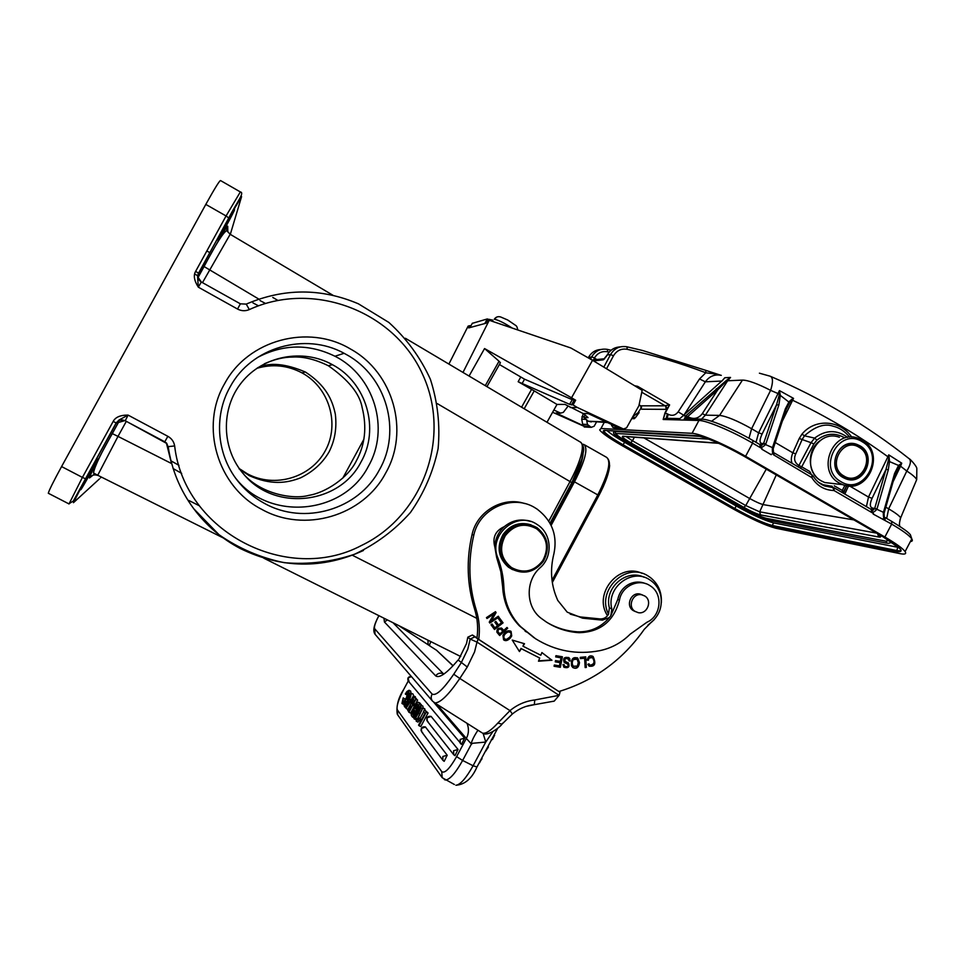 <?xml version="1.0" encoding="UTF-8"?>
<svg xmlns="http://www.w3.org/2000/svg" width="966" height="966" viewBox="0 0 966 966"><rect width="100%" height="100%" fill="white"/><g stroke="black" fill="none" stroke-linecap="round" stroke-linejoin="round"><path stroke-width="1.45" d="M496.85 317.017L494.314 319.191C495.86 316.957 497.961 316.208 500.617 316.957L507.742 320.012L515.542 325.337C516.581 325.784 517.317 327.329 517.764 329.961M488.917 319.311L492.926 320.193M860.054 445.845L856.77 444.336C838.512 437.369 825.652 468.232 842.98 477.47L845.636 478.738C863.954 486.478 877.587 455.372 860.054 445.845M846.735 478.581L845.673 478.75M856.77 444.336L848.981 443.829M236.042 478.689L236.392 479.112C270.685 521.966 344.089 514.093 368.312 466.409C390.131 428.928 374.397 375.955 334.936 356.237C308.806 343.51 282.881 343.993 257.125 357.698M360.861 462.267C339.452 504.288 275.141 511.787 244.181 474.741C221.468 449.407 220.308 408.654 241.766 382.282C263.018 355.73 302.901 348.219 332.413 364.677C366.73 382.729 380.049 429.254 360.861 462.267M264.394 363.771C274.586 359.243 284.028 357.009 292.734 357.058C303.396 356.442 315.278 359.34 328.38 365.764C348.557 379.916 359.823 393.899 362.178 407.7C367.02 427.093 365.076 444.819 356.333 460.867C348.219 477.844 325.445 492.745 308.927 495.341C294.316 499.591 263.344 494.797 245.135 475.791M346.758 354.764L344.101 353.302C305.232 331.785 251.269 347.217 230.149 386.859C212.918 416.974 217.048 457.292 239.797 483.435C246.741 491.549 254.891 498.154 264.237 503.25C304.061 525.818 358.495 509.589 379.348 469.923C401.832 431.162 386.714 376.619 346.758 354.764M261.496 509.215C304.483 533.51 363.131 515.953 385.591 473.207C409.813 431.44 393.573 372.647 350.513 349.028C308.492 323.658 247.996 339.706 224.667 383.599C199.479 426.465 217.555 486.743 261.496 509.215M61.583 466.566L82.412 477.409L113.167 421.43C115.413 417.155 120.376 415.054 128.067 415.09L167.83 436.306C171.646 438.455 173.928 441.667 174.653 445.954L168.193 446.63C171.586 469.5 180.123 490.221 193.78 508.78L218.992 534.705C238.988 548.591 260.832 557.925 284.511 562.719C308.528 564.675 331.857 561.862 354.51 554.267C376.052 544.112 394.708 530.189 410.453 512.487C424.002 493.095 433.227 471.819 438.105 448.659C440.255 425.076 437.67 401.953 430.389 379.288C420.476 357.589 406.638 338.643 388.875 322.451L358.386 303.807C321.159 287.977 283.775 288.073 246.245 304.109L240.377 303.831L237.539 309.048L198.32 287.168C194.166 280.611 193.272 275.334 195.639 271.349L226.068 215.961L205.806 204.406L61.583 466.566C53.504 481.37 49.085 490.269 48.3 493.252L48.602 493.397M249.313 309.579C245.352 311.257 241.428 311.076 237.539 309.048M240.377 303.831L201.339 282.012L198.32 287.168L197.571 276.566L201.314 282.012M195.639 271.349L198.441 273.149L197.559 276.542L198.501 273.245L228.845 218.002L226.068 215.961L240.341 191.944C244.941 192.693 237.02 201.822 228.809 217.893L198.658 273.149C197.173 276.554 197.933 279.428 200.94 281.782M198.658 273.149L198.006 277.447M166.345 442.79L171.537 463.535L117.997 436.39L97.723 475.26L93.497 472.978C94.523 466.759 100.79 453.622 112.322 433.589L118.42 422.48M524.635 503.54C502.96 496.222 477.071 511.304 472.084 534.427C466.18 559.749 467.013 584.611 474.572 609.015C477.53 618.469 478.327 628.142 476.987 638.043L478.725 639.395C480.078 629.434 479.269 619.701 476.298 610.21C468.691 585.662 467.858 560.654 473.799 535.176C479.45 507.959 513.429 493.397 535.792 508.273L537.217 509.191C552.914 521.29 558.239 537.144 553.216 556.778C549.956 572.017 551.477 586.567 557.78 600.429L567.235 612.166L582.583 618.168L602.361 620.136L609.377 617.564C600.876 627.465 590.286 632.211 577.596 631.824C567.054 631.172 557.189 628.238 547.988 623.022M643.996 577.209C626.258 568.455 603.907 588.125 609.377 607.819L608.532 614.171C606.551 617.515 603.69 619.097 599.934 618.916L580.264 616.948L570.182 614.122M608.532 614.171C595.877 590.202 626.511 561.137 648.379 576.183L650.456 577.596C658.317 583.935 661.939 592.327 661.312 602.772M642.209 573.418C618.928 562.115 592.738 593.897 607.529 615.68M654.03 619.858L647.932 625.171M645.674 583.633C640.349 581.423 635 581.52 629.603 583.935C623.251 587.147 619.303 592.315 617.781 599.427L610.826 615.68L611.852 608.978C605.863 587.654 631.969 567.585 649.647 579.757L650.468 580.288C655.733 583.971 659.138 589.006 660.696 595.406C662.676 606.563 659.295 615.765 650.529 623.01L644.25 629.325C622.816 659.899 594.404 680.619 559.012 691.499M530.576 521.495C521.024 518.44 512.258 520.155 504.3 526.651C495.425 530.696 492.262 537.446 494.821 546.889L496.633 557.394L500.835 571.739L502.622 586.616C503.407 601.975 508.985 615.052 519.37 625.835L534.077 637.765M504.3 526.651C498.347 532.073 495.184 538.823 494.821 546.889M497.876 557.986C487.697 534.959 517.088 510.072 537.181 524.526L537.458 524.707C551.791 533.594 553.204 556.501 540.175 567.694C525.202 580.651 525.649 606.624 540.984 618.168L546.176 621.899C556.247 628.347 567.235 631.945 579.129 632.694C600.345 632.102 613.784 621.259 619.472 600.164C621.597 586.169 638.731 578.018 649.913 585.613L650.335 585.891C663.316 593.764 661.239 616.115 647.003 622.201L630.194 634.155C621.633 642.668 611.538 648.162 599.934 650.637C576.883 655.045 555.39 651.048 535.454 638.671L520.686 626.68C510.265 615.861 504.663 602.748 503.878 587.328C503.491 577.197 501.487 567.416 497.876 557.986L496.633 557.394M531.046 524.84C519.708 521.543 510.386 524.755 503.081 534.488C496.427 546.973 498.202 557.853 508.382 567.127L512.632 569.662M642.414 594.935L639.878 594.03C630.991 591.929 625.328 605.767 633.128 610.512L635.326 611.575M638.164 612.637L634.964 611.333C627.127 606.576 632.827 592.677 641.738 594.79L644.757 595.986C652.762 600.623 647.172 614.738 638.164 612.637M504.095 534.886C513.248 523.439 524.14 520.988 536.782 527.533L537.096 527.726C548.157 536.939 550.282 548.096 543.447 561.174C534.27 572.705 523.306 575.12 510.555 568.443L509.408 567.634C499.205 558.324 497.43 547.408 504.095 534.886M505.351 535.647C514.178 524.659 524.623 522.389 536.71 528.849C547.239 537.603 549.243 548.205 542.747 560.642C534.017 571.606 523.596 573.901 511.485 567.549C500.859 558.819 498.806 548.181 505.351 535.647M498.335 616.236L491.223 620.909L496.077 612.613L495.498 611.671L486.441 617.624L486.985 618.506L494.097 613.833L489.255 622.128L489.834 623.058L498.879 617.105L498.335 616.236M491.018 624.773L494.495 629.482L503.069 622.841L499.47 617.986L498.468 618.771L501.426 622.756L498.504 625.026L495.836 621.416L494.834 622.201L497.502 625.799L494.87 627.84L492.02 623.988L491.018 624.773M565.569 658.462L568.129 658.884L569.095 660.937L570.182 660.913L569.071 657.798C564.398 656.59 562.767 658.136 564.168 662.435L567.827 664.234C568.636 666.286 567.61 666.987 564.736 666.335L564.108 664.572L562.985 664.584L563.951 667.289C568.358 668.412 569.868 666.999 568.479 663.026L564.941 661.299L565.122 658.172L564.772 661.191M571.522 665.719L572.753 667.494C576.448 669.366 578.706 667.748 579.503 662.64L577.789 658.148C572.983 656.469 570.894 658.993 571.522 665.719M502.936 635.362L503.588 639.806C505.411 641.267 507.609 640.736 510.193 638.2L511.726 635.918L511.074 631.426C508.188 629.868 505.472 631.184 502.936 635.362M496.922 632.235L499.651 635.531L507.705 628.274L507.005 627.465L503.733 630.424L501.885 628.359C498.323 627.598 496.669 628.89 496.922 632.235M587.871 664.342L589.127 666.154C594.947 666.926 596.276 663.714 593.124 656.542C590.214 654.972 588.222 656.155 587.147 660.092L588.354 660.237L588.982 658.075L592.448 657.592C595.141 661.927 594.295 664.463 589.912 665.212L588.97 663.823L587.871 664.342M585.154 667.542L586.314 667.434L585.722 656.844L580.24 657.375L580.312 658.619L584.635 658.208L585.154 667.542M554.315 665.006L554.073 666.25L560.352 667.301L562.405 656.771L555.933 655.673L555.692 656.916L561.017 657.822L560.316 661.396L555.51 660.599L555.269 661.831L560.075 662.64L559.447 665.864L554.315 665.006M521.302 648.705L539.728 658.039L538.485 661.191L551.972 660.237L541.89 652.557L540.827 655.25L522.932 646.169L524.514 643.73L512.246 640.084L519.454 651.555L521.302 648.705L519.165 651.096M478.725 639.395L560.014 692.26L478.085 639.106L477.011 642.112L559.121 695.339L560.014 692.26M541.878 652.581L551.538 659.935L538.617 660.853M524.031 643.585L522.932 646.169M539.728 658.039L520.903 648.415M561.922 656.687L559.918 666.999L554.122 666.033M561.017 657.822L555.728 656.711M560.075 662.64L555.317 661.613M580.288 658.293L584.635 658.208M585.275 656.892L585.843 667.132L585.142 667.204M591.965 657.291L588.511 657.798L587.883 659.947L587.171 659.863M588.692 663.956L589.876 665.176M592.556 656.18L592.653 656.252C595.865 662.833 594.718 666.154 589.2 666.214M501.378 627.985L503.733 630.424M506.921 627.55L507.705 628.274M507.319 628.021L499.35 635.193M500.666 629.083C498.782 628.516 497.756 629.228 497.587 631.233M497.961 631.498C498.13 629.458 499.168 628.757 501.076 629.373L502.779 631.269L499.893 633.865L497.55 631.269L499.507 633.611M510.579 631.076L511.34 635.652L509.819 637.934C507.5 640.229 505.46 640.881 503.684 639.878M509.867 632.078L507.778 631.631C503.986 633.551 502.731 635.87 504.023 638.598L504.397 638.864M509.408 637.403L506.45 639.42L504.409 638.864C503.105 636.135 504.361 633.817 508.164 631.897L510.265 632.356C511.521 633.599 511.243 635.29 509.432 637.427L509.408 637.415M577.197 657.749L579.045 662.35C578.441 667.047 576.388 668.798 572.862 667.591M576.545 658.776L572.753 659.38C571.425 661.903 571.534 664.197 573.08 666.25L573.55 666.564C571.981 664.487 571.872 662.193 573.212 659.669L577.028 659.09L578.308 662.64M578.284 662.64L577.354 666.093L573.08 666.25M567.44 663.968L566.293 663.473M563.673 664.584L564.663 666.262M565.871 663.183L564.216 662.483M568.576 657.46L569.916 658.957M570.182 660.913L569.095 660.635M569.469 658.667L569.735 660.623M567.658 658.571L565.122 658.172M567.972 662.688L568.032 662.736C569.554 666.347 568.201 667.868 563.963 667.301M495.727 621.512L498.504 625.026M491.911 624.072L494.87 627.84M499.35 618.083L502.694 622.587L494.242 629.132M498.178 616.332L498.879 617.105M495.341 611.78L491.223 620.909M494.097 613.833L486.779 618.155M498.504 616.863L489.617 622.72M476.999 637.934L472.519 635.06M374.736 628.794L375.05 634.264C372.61 631.04 373.866 624.881 378.829 615.801C375.17 622.877 373.806 627.2 374.736 628.794L432.176 694.131C436.137 696.015 443.322 689.374 453.754 674.22L461.205 662.797L467.785 649.176L470.188 639.069L467.822 637.186L472.386 635.012L478.073 639.106M476.999 642.124L470.188 639.069L474.789 636.884M526.108 706.388L534.331 704.673L534.753 699.976L559.109 695.339L554.218 701.123L553.023 701.401M466.53 643.513L458.995 658.897M503.165 722.822L501.897 724.102L497.84 723.075L510 710.614L512.354 713.983M467.037 723.329C469.102 728.509 468.872 733.556 466.349 738.447L471.432 744.025L472.893 743.252C469.416 745.788 472.845 737.867 477.916 730.236M492.781 731.757L485.765 742.057L483.109 733.363M479.631 762.814L481.78 758.02M488.072 746.259L488.349 746.947L488.072 746.259M485.572 751.343L488.385 747.08L488.035 746.332M491.296 739.739L492.467 739.521L494.556 735.223M491.573 739.727L494.616 735.38L494.278 734.667M430.933 646.665L428.095 644.286L427.962 640.337M429.846 645.952L436.475 650.215M433.722 702.246L464.61 738.157L461.519 744.339L460.359 743.482L460.154 739.425L464.61 738.157M426.875 720.491C426.501 717.279 427.902 715.915 431.077 716.386L458.041 749.471L454.95 755.666L453.754 754.76L453.585 750.751L458.041 749.471M421.079 730.682C421.019 727.652 422.456 726.408 425.402 726.939L447.21 755.231L444.179 761.329L442.959 760.387L442.826 756.487L447.21 755.231M401.941 703.465L403.208 697.875L405.213 699.167L403.559 698.321L402.737 700.616L404.078 701.304M404.633 700.604L405.213 699.179M407.314 695.254L407.942 694.264M410.707 691.137L409.016 690.243L410.707 691.137M410.828 693.129L410.695 691.173M406.758 701.823L407.362 700.881M403.679 704.419L404.356 704.456M408.28 697.85L408.401 699.396L410.079 700.253L409.934 699.046M410.188 701.014L410.067 700.278M407.338 700.809L406.928 703.731L405.261 705.108L405.696 701.268L407.471 702.282M413.424 695.955L413.17 694.18L411.395 693.214M415.211 696.679L413.834 696.208L406.022 708.416L413.52 695.81L415.211 696.679M415.018 697.863L415.525 697.078M416.418 698.66L414.643 697.669M413.533 697.959L414.402 697.549L417.626 700.108L415.392 704.25M414.668 706.774L413.303 705.397L414.245 703.659L415.126 704.782L410.622 713.137L408.908 712.268L407.592 709.841L410.61 704.262M421.116 705.204L420.174 703.248L418.326 702.222M415.754 719.67L416.66 719.428M422.939 707.885L422.939 706.182L421.164 705.24M416.201 721.191L422.891 707.849L418.302 717.545L418.954 718.39L416.201 721.204L417.964 722.097L419.546 720.443M423.676 711.713L420.065 718.438L420.717 719.284L419.969 720.684M422.891 707.849L424.642 708.754L424.666 709.877M424.436 709.768L428.071 712.98L420.765 726.589L418.99 725.683L418.58 725.14L424.955 713.294L423.506 711.483L424.436 709.768L426.296 712.075L418.99 725.683M428.071 712.98L426.296 712.075M417.397 719.646L419.147 720.551M423.265 708.32L425.016 709.225M418.302 717.545L420.065 718.438M420.717 719.284L418.954 718.39M418.206 719.767L419.969 720.66M418.495 713.186L415.537 717.919L417.058 718.692M415.549 717.895L413.967 718.728L414.245 716.12L416.563 711.061L420.959 705.144L420.947 707.873M415.018 717.183L418.133 712.703L420.186 706.846L416.938 711.495L414.849 717.11M422.468 708.633L420.959 707.861L418.495 713.174L419.691 713.789M418.387 712.232L416.95 711.495M416.274 715.891L415.126 715.299M421.2 705.289L422.939 706.182M411.492 715.673L411.166 714.574M414.1 709.913L412.373 713.959M413.279 714.442L412.361 713.971L413.05 714.876L415.114 711.036L414.088 709.938M415.09 707.861L416.02 709.346L418.338 705.035L417.3 703.96L415.259 706.883L415.078 707.861L416.443 708.549M420.174 703.248L418.447 702.367L419.642 703.84L412.518 717.074L411.48 715.685M414.233 708.875L415.501 704.963L417.167 702.536L418.423 702.391M411.166 714.562L414.221 708.911M417.578 706.375L417.988 705.687M417.24 707.064L417.59 706.375L415.863 705.494M418 704.612L416.901 704.045M414.499 712.183L412.917 711.374M413.665 713.729L412.24 712.993M421.369 704.721L419.642 703.84M412.518 717.074L413.846 717.75M414.245 703.659L415.791 704.456M408.654 708.283L409.439 710.119L411.468 706.327L410.478 705.265L408.666 708.271L410.043 708.996M414.342 700.036L413.243 699.481L411.637 702.27L412.361 704.673L414.643 700.422L413.255 699.456M414.764 697.802L415.923 699.239L408.908 712.268M410.622 704.226L413.52 697.995M413.919 701.775L412.228 700.905M409.656 709.696L408.775 709.237M410.852 707.474L409.318 706.689M417.626 700.108L415.923 699.239M406.022 708.416L407.7 709.273M407.278 698.925L410.188 693.528L411.492 693.347L409.741 698.792L410.779 696.232M407.362 700.773L407.266 698.949M405.635 706.52L404.718 706.967L404.138 705.651L405.684 701.268M408.389 699.42L408.292 701.98L405.623 706.532L406.408 706.931M410.755 696.245L410.635 694.952L409.874 694.989L408.425 697.331L409.825 698.623M409.874 694.989L410.816 695.472M408.847 696.365L410.465 697.198M408.425 697.331L410.055 698.164M408.485 701.304L409.632 701.884M408.292 701.98L409.258 702.475M407.398 703.997L408.063 704.335M406.046 701.739L407.724 702.596M405.165 703.972L406.384 704.588M413.17 694.18L411.504 693.322M411.021 699.722L410.103 699.263M409.041 690.316L408.968 693.081L406.734 698.201L403.752 702.741L401.941 703.453M407 691.439L409.053 690.292M407.326 695.254L405.322 693.962L407 691.451M402.737 700.616L403.039 702.004L404.114 701.268L406.3 697.887L408.195 691.922L405.672 694.397M407.314 692.151L408.328 692.67M408.968 693.081L410.067 693.636M406.734 698.201L407.362 698.527M403.752 702.741L404.766 703.26M202.474 282.652L230.186 234.291L333.137 295.379M227.783 231.912L227.747 226.237C227.3 225.187 219.367 238.602 203.935 266.471L198.453 276.445M548.797 521.145L570.121 481.406C575.953 470.321 579.733 461.096 581.46 453.706C583.005 446.992 582.558 443.068 580.131 441.945L405.382 338.257M97.964 475.369L223.255 537.941M240.244 191.884L220.526 180.545C219.548 180.57 214.645 188.515 205.806 204.406M94.74 473.763L89.476 477.989C89.114 476.769 96.685 461.953 112.165 433.553L117.997 436.39L126.317 421.345M112.165 433.553L118.383 422.468L125.23 420.524M164.751 441.776L125.157 420.729C121.426 419.184 118.432 420.041 116.174 423.289L119.144 419.932L128.067 415.09L125.266 420.753M234.533 209.815L234.557 209.694C235.088 207.412 217.99 238.602 217.905 240.099L217.893 240.16C217.386 242.394 234.146 211.856 234.533 209.815M80.77 489.738C81.687 489.339 97.614 460.504 97.675 459.14L97.626 459.043C97.035 458.862 80.782 488.277 80.709 489.653L80.77 489.738M256.799 368.336C272.497 363.771 287.566 365.293 302.008 372.888L302.249 373.021C329.394 387.837 340.008 424.146 325.288 450.784C310.955 477.627 274.586 488.555 247.32 473.775L239.314 468.631M239.073 468.824L249.168 475.61C271.011 485.294 286.455 483.314 300.643 477.808C313.093 471.65 322.559 463.04 329.02 451.967C334.852 440.593 336.953 428.023 335.347 414.257C332.292 399.344 325.578 385.253 305.57 372.127L305.316 371.995C285.55 363.602 269.707 362.165 257.789 367.66M582.57 444.251L583.742 444.396C588.427 447.838 585.348 460.323 574.48 481.853L551.127 525.383M550.379 523.886L573.08 481.587C579.286 469.742 582.619 460.504 583.066 453.875M462.992 372.429L489.243 320.277L487.323 320.809L486.115 323.199L468.691 327.909L469.826 325.651L468.124 326.122L448.888 364.073M524.2 408.763L534.234 390.892L556.996 404.428L564.989 404.392L583.198 413.545L581.713 419.208L582.703 424.267L584.044 426.018L555.981 412.989L557.877 413.013M568.02 406.191L563.359 412.337L560.618 413.134L553.868 410.007M552.6 412.265L585.77 427.069M596.433 422.142L594.138 426.248L591.204 427.346L587.485 424.485L586.567 419.787M469.826 325.651L470.804 326.001M556.996 404.428L546.985 422.275M570.206 407.495L577.402 407.519L573.043 404.923L569.626 404.331L572.246 399.683L524.55 379.191L499.531 364.593M534.234 390.892L518.15 381.715L569.626 404.331M500.014 363.433L500.424 362.697L499.048 361.224L484.558 348.557L571.546 397.775L575.664 400.238L572.246 399.683M611.309 424.352L612.758 427.31L617.008 428.675M571.546 397.775L592.544 360.294L642.173 390.312L638.912 405.744L626.596 427.817L623.444 429.001L577.402 407.519M583.029 413.472L588.185 413.569L618.482 427.697L612.975 427.431M588.33 413.641L585.046 413.508M634.602 385.724L637.657 386.352L669.607 404.899L665.671 405.563L667.12 408.872L669.607 404.899L665.272 413.013L663.171 419.486L664.97 412.88L668.315 414.354C672.191 416.165 675.476 415.332 678.168 411.854L683.699 415.187M606.527 368.746L613.507 355.766C616.731 350.501 621.295 348.34 627.212 349.294C654.211 355.331 680.402 363.156 705.796 372.755L705.82 370.352M705.808 370.352L642.632 350.525L705.76 370.352M721.904 381.039L705.361 381.811L699.517 378.962L705.796 372.755C706.532 373.057 716.337 373.721 720.817 375.243M719.742 374.953L705.977 370.437M711.544 421.248L719.598 415.404L742.456 380.097C748.01 380.169 757.392 383.587 770.614 390.349L778.016 393.56L779.417 390.602L779.224 394.164L780.117 394.104L779.429 390.65M915.913 481.479L916.698 479.583C915.575 477.47 912.278 474.62 906.796 471.034L900.553 466.18L901.761 463.185L888.732 454.853L887.911 456.749C858.134 435.135 826.377 416.298 792.627 400.25L793.521 398.403M793.545 398.378L779.429 390.59M895.144 474.584L894.601 473.425L898.549 465.443L888.189 461.024L885.979 469.464L888.334 469.718L889.529 461.072L888.72 454.865L888.599 457.111L887.911 456.749L868.494 497.043L872.093 498.299L885.979 469.464L874.713 508.345L876.983 508.961L874.677 508.551L871.465 511.654L871.272 509.517M888.189 461.024L889.131 457.063M872.093 498.299C869.678 503.866 869.75 507.09 872.322 507.995L874.677 508.551M770.192 376.209C773.054 377.465 773.198 382.174 770.614 390.349L751.62 428.723L758.612 432.816L778.016 393.56L779.224 394.164L779.127 395.384L780.311 395.372L780.117 394.092M722.145 380.821L724.814 377.73L722.182 380.725M683.348 415.489L722.532 380.363M679.822 418.689L678.506 419.896L663.171 419.486L666.166 418.266L679.883 418.604M686.995 416.539L685.884 415.778L686.995 416.539L683.783 420.005L685.884 415.778L683.083 415.73L679.629 418.833M752.888 440.532L752.611 443.128C732.421 431.271 706.448 420.379 698.937 420.476L678.506 419.896M683.783 420.005L686.959 418.809M760.085 444.686L761.51 443.382L765.905 443.756L765.64 444.384L763.454 443.889L759.976 446.715L762.077 448.635L752.611 443.128L745.595 456.29L884.868 536.999C895.965 543.496 902.703 548.35 905.094 551.586C906.603 553.929 904.961 554.617 900.179 553.663L775.626 528.197C765.567 525.48 751.379 519.032 733.037 508.853L621.549 445.314C609.244 438.214 601.951 433.094 599.669 429.942L600.973 428.506L692.067 433.323C699.469 433.432 725.381 444.469 745.595 456.29M765.64 444.384C763.442 446.787 761.655 447.681 760.254 447.053M786.07 409.656L789.693 402.677L780.311 395.372L778.85 405.032L776.543 404.814L763.454 443.877L760.242 444.795M773.138 448.864L772.498 447.608L763.514 443.72M813.094 475.96L811.778 477.59L773.73 454.901C772.715 454.298 772.245 452.088 772.329 448.284L773.066 449.287M772.921 449.407L773.5 452.269L773.174 448.695L772.329 448.284M785.938 410.188L773.09 449.081M786.082 409.729L785.346 408.86L789.137 401.59L791.794 399.32L789.693 402.677M773.73 454.901L773.5 452.281L774.14 454.962M884.868 536.999L891.678 524.103L873.204 514.081L873.493 513.526L834.032 490.535L832.921 487.552L834.286 487.927L834.032 490.535C824.529 490.221 817.115 485.898 811.778 477.59L811.947 474.946M818.564 482.336L823.177 484.739L831.291 486.152L831.726 487.407L832.921 487.552L824.892 486.055C820.037 484.135 816.137 480.814 813.167 476.069L812.165 475.03M811.44 474.584L810.716 474.185M828.128 485.983L831.291 486.152M831.726 487.407L832.33 487.48M832.016 486.115L832.813 487.697M846.699 485.741L843.62 491.561L842.231 490.438L842.509 492.708M843.62 491.561L843.33 492.841M846.602 485.729L843.39 493.228L842.207 492.117M873.493 513.526L871.465 511.654M871.561 509.662L874.628 508.732L876.862 509.263C874.81 511.69 873.107 512.596 871.743 511.98M882.586 518.827L885.122 519.599L884.494 517.088L885.122 519.599M884.735 519.551C883.769 518.984 883.298 516.81 883.31 513.031L883.975 513.9M884.204 516.291L884.059 513.32L883.31 513.031M884.095 513.079L883.455 512.342L894.601 473.425M876.862 509.263L883.455 512.342M879.096 536.009L879.374 534.995M607.046 430.595C610.391 433.589 616.223 437.477 624.543 442.247L736.285 506.027C752.381 514.975 764.831 520.602 773.621 522.908L898.706 547.456M890.338 542.699L891.606 542.107M700.326 436.415L614.461 431.428L613.543 432.406C612.951 434.132 617.648 437.84 627.634 443.539L627.61 443.527M889.034 540.441L885.967 541.202L766.654 518.416C760.701 516.87 752.212 513.031 741.176 506.909L628.516 442.573C621.223 438.359 616.9 435.316 615.571 433.432L615.427 433.106M853.835 519.889L763.49 504.663C760.254 503.878 755.593 501.801 749.531 498.432L643.73 437.791M722.206 380.676L724.814 377.73L730.538 377.428L726.734 380.169L730.538 377.428L727.664 380.773L726.903 380.592L717.69 389.926L702.33 413.629C698.587 418.459 694.035 419.618 688.649 417.119L687.707 416.563L687.067 418.785M726.734 380.157L686.234 415.477M761.51 443.382C759.361 442.73 759.566 439.602 762.114 434.012L776.543 404.814L779.127 395.384M782.255 421.309L792.627 400.25L792.035 399.852L793.533 398.378L791.806 399.32M792.168 463.378C790.864 460.685 791.082 457.16 792.832 452.812L795.743 453.887L802.142 439.542L811.017 442.682L814.64 438.093L804.461 435.811C815.159 426.344 824.735 423.156 833.199 426.223C839.297 427.612 844.779 431.234 849.645 437.115M798.278 466.94L798.906 465.491C794.583 462.75 793.521 458.874 795.743 453.887M798.194 466.892L800.222 468.075M811.005 473.871L809.725 471.48L801.72 466.82L813.855 443.974L811.017 442.682L798.906 465.491L801.72 466.82L800.681 467.906M801.973 434.132L799.232 438.479L802.142 439.542L804.461 435.811L801.973 434.132C814.978 418.218 840.191 419.908 851.758 437.115M844.815 494.061L848.486 485.958M895.832 472.41L899.008 466.409L898.549 465.443L901.761 463.185L899.684 465.552L899.382 464.827M899.008 466.409L899.696 465.564L900.553 466.18L893.103 481.708M632.392 417.421L635.531 417.505L634.3 418.701L631.728 418.616M635.362 417.662L639.154 412.53L635.688 417.336M641.315 406.457L640.627 405.817L641.195 408.727L641.4 406.662M583.621 413.665L588.028 417.626L584.092 417.517L588.234 421.236L606.02 421.888M584.889 414.8L583.995 417.481M493.602 321.75L487.347 318.937L472.314 323.332M575.664 400.238L573.043 404.923M592.544 360.294L570.797 347.965L489.243 320.277M521.58 407.193L531.445 389.612M469.065 376.04L484.558 348.557M512.161 328.054C504.614 323.127 498.661 320.169 494.314 319.191M849.464 444.239L848.233 443.998M859.269 446.328L856.093 444.867C838.44 438.117 826.002 467.967 842.75 476.902L845.335 478.134C862.94 485.572 876.186 455.771 859.426 446.425M859.233 447.379C842.714 436.451 826.461 466.493 843.801 475.936C860.344 486.719 876.44 456.87 859.233 447.379M844.972 478.484L846.24 478.436M834.636 483.712L824.735 482.541L821.378 480.923C798.556 468.812 815.304 428.24 839.394 437.248M862.312 440.206L857.711 438.105C833.018 428.856 815.811 470.563 839.2 483L842.642 484.654L824.735 482.541L821.293 480.899C807.069 473.207 806.622 449.371 820.508 440.363M861.225 482.988C855.2 486.345 849.005 486.9 842.642 484.654C867.577 495.16 886.245 453.283 862.481 440.255L857.711 438.105M862.264 441.776C886.196 455.01 863.809 496.524 840.77 481.551C816.584 468.401 839.261 426.525 862.264 441.776M170.74 460.71L178.951 465.334M258.502 305.824L252.947 302.901M181.668 473.376L173.095 468.546M259.999 300.559L265.541 303.469L259.999 300.559M246.245 304.109L249.325 309.579C313.552 279.971 394.297 311.414 422.528 374.192C451.677 436.572 423.494 515.759 361.525 545.452C287.602 584.756 184.458 532.23 174.653 445.954M68.984 503.998L82.412 477.409L85.576 478.81L116.246 422.963L113.167 421.43M90.285 475.308L91.818 476.105M258.864 299.122L203.935 266.471M363.457 550.487C322.572 569.228 281.565 568.6 240.425 548.591C221.939 538.871 206.398 525.601 193.792 508.78M167.686 445.809L166.816 443.515L164.788 441.824L167.83 436.306M437.32 403.631L571.812 482.626M476.781 618.337L352.409 555.269M474.572 609.015L476.298 610.21M472.084 534.427L473.799 535.176M580.264 616.948L582.583 618.168M602.361 620.136L599.934 618.916M611.852 608.978L609.377 607.819M609.377 617.564L610.826 615.68M520.686 626.68L519.37 625.835M503.878 587.328L502.622 586.616M577.596 631.824L579.129 632.694M617.781 599.427L619.472 600.164M467.822 637.186L466.469 643.767M453.754 674.22L459.816 678.458L467.278 666.999L458.113 659.983C446.787 673.302 439.301 678.591 435.654 675.838C437.888 673.048 440.556 672.433 443.648 673.99L393.295 623.022M435.654 675.838L384.432 622.007L383.985 618.373M534.753 699.976C525.576 701.062 517.329 704.612 510 710.614L459.816 678.458C448.804 694.639 440.52 702.801 434.966 702.946L432.563 701.183C430.884 698.973 430.751 696.631 432.176 694.131M481.817 732.675L433.927 702.391M501.922 724.174C501.052 726.215 487.504 737.179 482.614 733.17C485.983 733.834 491.054 730.465 497.84 723.075M472.893 743.252L485.765 742.057L473.086 765.76L462.629 760.459L471.432 744.025M436.56 703.997L466.349 738.447L456.604 756.62L462.629 760.459C455.65 772.933 449.963 779.465 445.567 780.057L444.3 779.538M454.394 784.501L442.162 777.666L441.752 771.641C444.746 773.694 449.697 768.695 456.604 756.62M441.752 771.641L397.328 709.841L397.69 714.876L441.921 777.316M497.731 728.207L476.83 767.27C471.903 778.56 464.924 784.561 455.904 785.261C460.384 784.718 466.107 778.222 473.086 765.76L476.975 766.992M453.09 665.731L436.547 650.263L452.982 665.84M429.568 645.699L399.55 626.149M429.29 645.445L428.095 644.286M408.244 680.982L403.583 689.676L408.256 681.006M397.328 709.841C396.277 706.593 398.366 699.879 403.583 689.676M416.261 708.899L415.271 708.392M416.889 707.728L415.259 706.883M412.591 704.238L411.637 703.743M413.219 703.079L411.625 702.27M412.772 703.9L411.456 703.224M425.535 727.012L421.357 728.4L421.623 731.745L422.577 732.53M431.21 716.458L427.032 717.835L427.322 721.228L428.252 721.964M408.111 680.801C407.29 677.89 408.389 676.49 411.431 676.598L408.014 677.975L409.125 681.718M387.221 619.991L384.432 622.007M467.278 666.999L474.572 651.893L477.011 642.112M199.394 505.798L188.865 500.485M272.774 297.443L277.858 300.402M227.747 226.237L226.599 230.463M228.845 218.002L241.585 196.593L230.306 234.364M97.699 475.417C94.27 474.246 91.528 475.103 89.476 477.989M116.174 423.289L117.683 423.494M99.365 478.979L73.44 502.694L85.576 478.81M101.092 477.107L100.5 477.953M342.809 478.11L363.892 439.264M598.775 495.691L552.335 582.498M552.323 582.413L598.86 495.63C605.489 482.988 609.087 472.893 609.631 465.37M598.835 495.57L597.797 494.906C608.568 473.425 611.442 460.867 606.419 457.244C612.263 461.603 609.727 474.378 598.835 495.57M552.033 580.325L597.797 494.906L574.48 481.853M588.837 426.248L584.044 426.018M555.981 412.989L560.461 413.062M584.201 426.936L591.071 427.286M582.703 424.267L587.485 424.485M586.072 419.353L581.713 419.208M581.906 416.853L583.971 416.901M524.55 379.191L522.002 383.719M574.094 400.262L571.474 404.923M615.33 428.53L623.287 428.94M611.538 425.571L614.147 425.68M699.517 378.962L678.168 411.854M637.657 386.352L637.113 387.257M664.97 412.88L667.12 408.872L666.117 409.355L665.671 405.563M639.299 405.02L640.7 405.829L665.176 405.805L642.281 392.534M667.397 413.834L666.226 418.266M666.999 418.278L668.315 414.354M721.3 375.363C714.743 374.035 709.442 376.185 705.361 381.811L684.145 414.8M613.507 355.766L610.548 354.558C614.424 348.243 619.894 345.659 626.982 346.806L627.212 349.294M603.81 367.104L610.548 354.558L607.216 354.957L606.068 356.901M620.16 346.915C614.485 347.205 610.174 349.885 607.216 354.957L603.255 359.835L604.813 358.579M604.293 358.784L592.037 360.016M603.255 359.835L593.535 360.898M627.115 346.842L642.632 350.525M742.456 380.097L727.664 380.773L705.385 415.163L701.594 419.039M885.822 507.162L888.672 508.828L906.796 471.034C910.431 465.069 911.312 461.048 909.429 458.947M888.334 469.718L877.092 508.635M872.322 507.995L870.921 509.275M866.405 506.643L868.494 497.043L849.645 486.019M702.33 413.629L705.385 415.163L719.598 415.404C726.673 416.286 737.336 420.729 751.62 428.723L748.988 438.262M687.707 416.563L717.69 389.926L716.277 388.803M692.067 433.323L698.937 420.476L702.137 419.159C709.563 419.172 733.906 429.351 753.009 440.556M759.976 446.715L759.976 444.662M778.85 405.032L765.905 443.756M771.52 454.141L771.218 454.708L761.776 449.202L762.077 448.647M772.498 447.608L785.346 408.86M834.31 485.826L842.231 490.438L844.924 485.379M834.286 487.927L833.658 487.673M910.383 541.54C912.363 541.407 912.834 540.525 911.795 538.871C909.453 535.55 902.751 530.624 891.678 524.103L891.69 521.423M696.595 435.714L696.16 435.678C706.351 437.296 722.23 444.119 743.796 456.121L743.796 456.121C722.23 444.106 706.303 437.272 696.039 435.63L604.293 430.389C600.586 431.077 606.708 436.077 622.647 445.411L734.377 509.106C750.823 518.235 763.526 523.995 772.486 526.398L896.46 551.514C905.673 552.697 901.085 547.722 882.707 536.601L899.72 548.398M743.748 456.085L882.61 536.541M641.557 407.302L638.043 412.711L638.78 413.194M638.043 412.711L632.851 416.6M604.221 422.432L600.973 428.506M896.46 551.514L897.825 547.299M773.621 522.908L772.245 525.492L896.182 550.415C899.249 551.031 900.843 550.837 900.928 549.847M624.543 442.247L623.155 444.831L734.933 508.563C751.029 517.498 763.478 523.149 772.245 525.492L772.486 526.398M887.054 543.194L885.967 541.202M766.654 518.416L767.559 520.07M891.026 541.733C890.857 543.049 889.372 543.508 886.571 543.109L767.173 519.998C760.846 518.331 751.862 514.274 740.222 507.802L741.176 506.909M628.516 442.573L627.634 443.539L740.222 507.802M614.461 431.428L615.668 433.118M877.828 533.787C881.282 536.371 881.572 537.446 878.686 536.987L760.483 514.89C756.632 513.9 751.101 511.4 743.868 507.392L630.713 442.754C623.758 438.661 621.138 436.487 622.865 436.234L718.366 443.14M743.868 507.392L745.74 505.556L759.687 511.835L760.483 514.89M776.266 474.934L759.687 511.835L876.681 533.123M634.408 437.151L632.464 440.798L745.74 505.556L766.267 469.15M626.125 436.584L632.464 440.798L630.713 442.754M622.865 436.234L624.398 436.475M716.989 442.851L715.504 442.513M878.686 536.987L877.587 533.691M706.846 438.769L705.434 437.972M603.871 430.45L604.028 431.379C606.02 434.145 612.396 438.624 623.155 444.831L622.647 445.411M734.377 509.106L736.285 506.027M604.523 430.474L604.028 431.379L603.327 431.247L604.39 430.438L696.039 435.63M688.009 418.809L688.649 417.119M756.016 442.307L758.612 432.816L762.114 434.012M775.227 442.525L792.832 452.812L799.232 438.479M813.855 443.974L816.886 440.146C825.568 433.348 834.624 432.454 844.055 437.465M816.886 440.146L814.64 438.093C825.713 429.737 836.737 429.508 847.689 437.405M886.679 518.452L888.672 508.828C895.265 512.729 899.261 515.711 900.686 517.788L900.022 519.491M594.476 357.963L591.687 356.816C595.382 350.779 600.635 348.303 607.421 349.39L607.614 351.781C601.951 350.875 597.568 352.928 594.476 357.963L591.687 356.816L588.258 357.867L588.632 357.179C591.446 352.349 595.551 349.789 600.961 349.487M607.614 351.781L609.16 352.119M607.542 349.426L611.116 350.223M640.53 405.732L639.287 405.044M666.117 409.355L641.605 409.198M607.457 422.565L588.137 421.2L591.313 421.937M583.959 417.445L588.101 421.116M484.739 323.574L487.347 318.937M518.15 381.715L520.686 377.187M485.282 385.663L499.048 361.224M472.41 323.163L469.923 327.583M581.943 416.757L583.995 416.805M591.603 356.949L590.576 359.183M596.976 359.594L594.404 358.108L593.716 359.956M843.91 477.989L845.335 478.134C863.012 485.608 876.367 455.541 859.378 446.364L856.093 444.867M328.38 365.764L332.413 364.677M181.656 473.352L173.083 468.522M334.936 356.237L344.101 353.302M236.392 479.112L239.797 483.435M166.828 443.503L125.157 420.693L119.144 419.932L116.162 422.939L73.331 501.004L68.84 503.841L48.3 493.252M230.089 234.219L226.781 230.62C223.472 232.069 215.889 244.084 204.019 266.64L198.03 277.556M634.964 611.333L633.128 610.512M509.408 567.634L508.382 567.127M525.093 631.124L526.434 631.993M512.463 713.898L501.958 724.174M479.16 762.911L482.058 758.66M485.33 751.379L488.385 747.08M403.571 689.664C398.197 698.104 396.108 706.291 397.28 714.236M414.209 718.885L415.96 719.779M404.718 706.967L405.974 707.607M402.279 703.707L403.945 704.552M442.959 760.387L444.179 761.329M421.623 731.745L442.839 760.23M453.754 754.76L454.95 755.666M427.322 721.228L453.67 754.651M408.316 681.078L461.519 744.339M554.218 701.111L534.331 704.673C526.277 705.518 518.996 708.597 512.463 713.91M432.563 701.183L375.05 634.264M430.751 641.738L429.302 645.445M580.735 442.247C586.024 448.985 582.884 451.388 581.834 459.079L571.872 482.529L550.028 523.234M460.722 656.542L263.73 558.155M194.637 274.006L198.477 276.155M206.845 250.955L209.827 252.633M305.316 371.995L302.008 372.888M584.78 444.976L606.419 457.244M560.618 413.134L556.138 413.05M591.204 427.346L584.345 426.996M623.444 429.001L615.475 428.59M607.203 354.957L607.59 354.293M720.696 375.219L705.929 370.401M770.168 376.209L759.409 373.19M909.38 458.886C867.323 425.632 821.172 398.173 770.928 376.535M683.022 415.778L679.871 418.616M686.874 418.773L700.592 419.123M753.094 440.605L760.097 444.686M774.321 452.982L812.08 474.982M834.383 487.975L871.404 509.553M885.146 517.559L891.835 521.459M897.909 468.099L895.253 474.173L884.132 513.091M891.932 521.519C908.62 531.711 908.728 533.099 910.383 534.681L911.795 538.871L905.094 551.586M885.774 538.424L888.539 540.127M615.571 433.432L708.561 439.095M624.724 436.487L718.764 443.322M877.285 533.474L878.891 534.596M743.796 456.121L882.67 536.589M788.679 404.259L786.082 409.741M786.36 408.968L788.522 404.573M843.511 493.3L846.735 485.753M895.796 472.483L897.68 468.57M899.914 526.434C899.117 525.021 899.37 522.135 900.686 517.788L916.71 479.583L916.831 468.643C917.072 466.385 909.368 458.246 909.356 458.862M588.62 357.179L589.055 356.442M486.949 386.654L500.424 362.697"/></g></svg>
